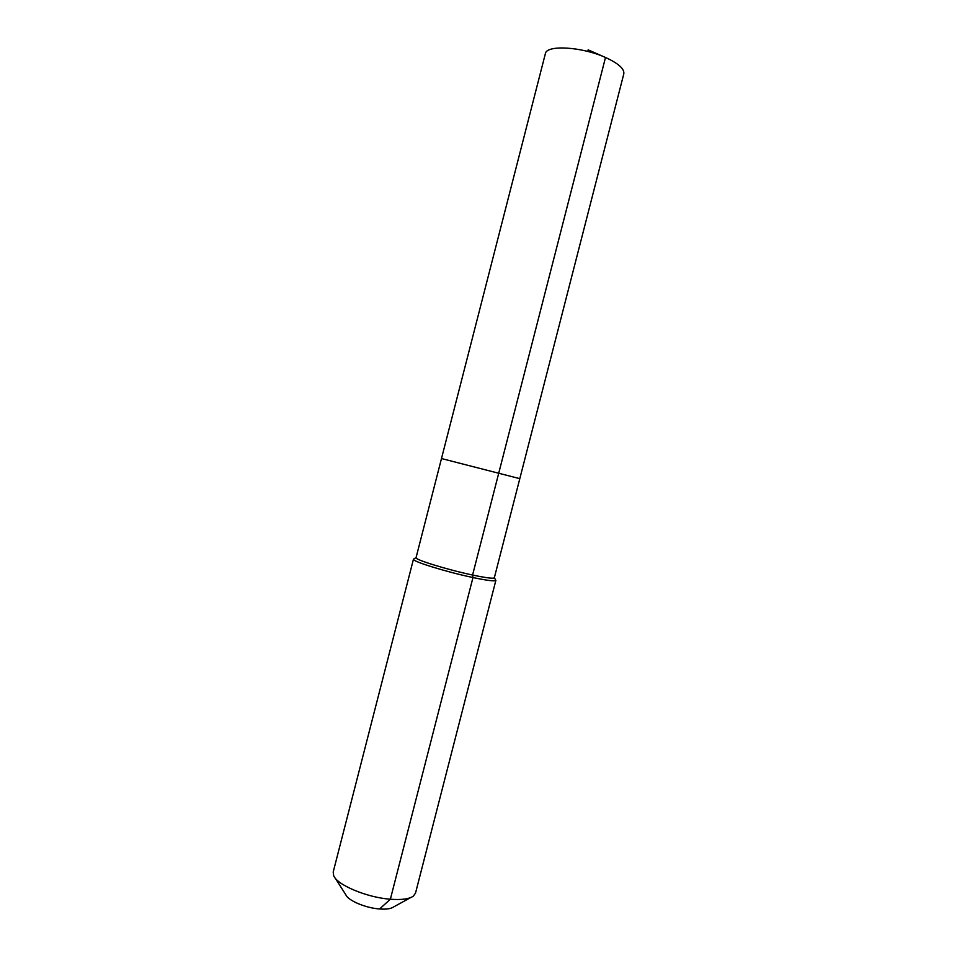 <?xml version="1.0" encoding="UTF-8"?>
<svg xmlns="http://www.w3.org/2000/svg" width="957" height="957" viewBox="0 0 957 957"><rect width="100%" height="100%" fill="white"/><g stroke="black" fill="none" stroke-linecap="round" stroke-linejoin="round"><path stroke-width="1.44" d="M463.523 464.193L441.488 458.547L545.358 53.7C546.28 44.668 581.736 46.618 605.506 57.48C618.449 63.437 624.55 68.892 623.808 73.845L519.807 478.656L498.717 473.248L519.807 478.656L494.338 577.753L495.523 579.739M414.07 558.828L413.472 559.175C411.474 561.137 446.476 572.011 472.973 577.55L472.579 575.037C447.433 569.75 414.19 559.45 416.056 557.656L441.488 458.547L498.717 473.248L605.506 57.48L588.16 49.86L587.754 51.439M441.488 458.547L498.717 473.248L472.579 575.037C486.276 577.908 493.537 578.818 494.338 577.753M416.056 557.644L413.46 559.199L333.203 872.006L333.67 875.679C337.067 884.962 366.89 897.51 390.36 899.221L472.973 577.55C487.388 580.564 495.02 581.497 495.87 580.361L495.882 580.337M335.237 878.155L345.836 894.795C348.049 900.561 365.658 908.026 379.594 908.983L390.36 899.221C401.533 900.07 409.189 899.042 413.328 896.135L415.505 893.144L495.87 580.361M379.594 908.983C386.257 909.461 390.875 908.815 393.459 907.021L410.756 897.546"/></g></svg>
